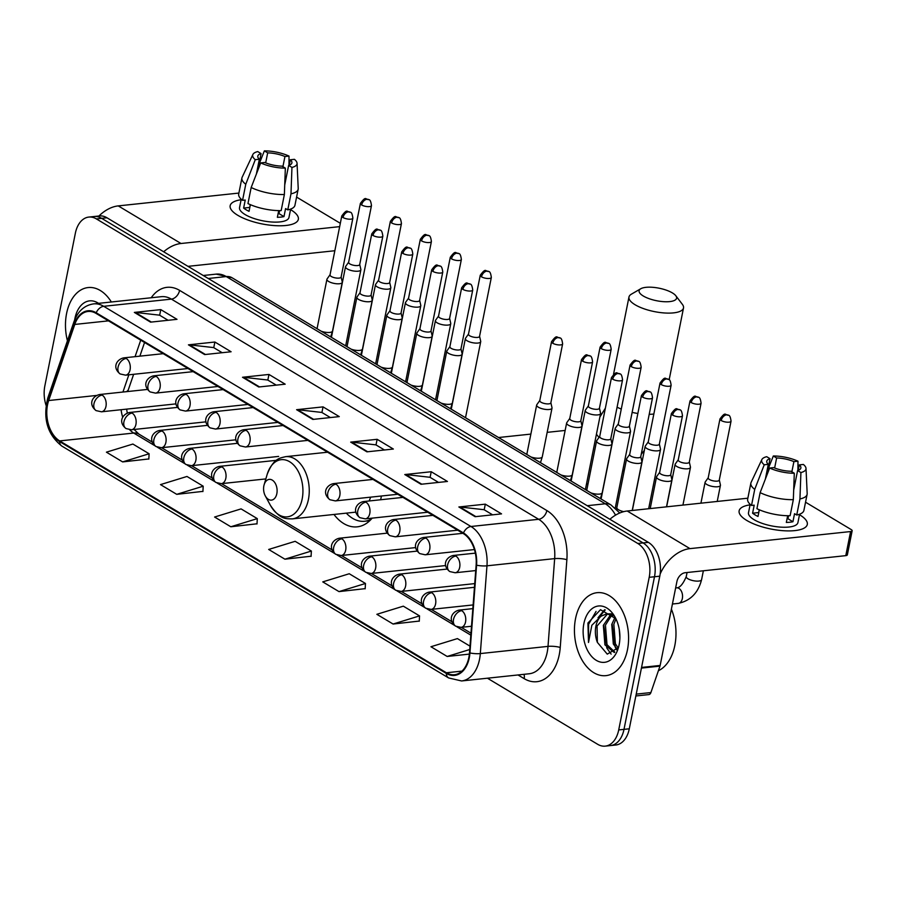 <?xml version="1.0" encoding="UTF-8"?>
<svg xmlns="http://www.w3.org/2000/svg" width="897" height="897" viewBox="0 0 897 897"><rect width="100%" height="100%" fill="white"/><g stroke="black" fill="none" stroke-linecap="round" stroke-linejoin="round"><path stroke-width="1.35" d="M380.653 499.752A46.061 29.668 -96.1 0 0 380.978 498.227A46.061 29.668 -96.1 0 0 381.382 496.007M333.976 514.452A46.061 29.668 -96.1 0 0 357.185 526.842A46.061 29.668 -96.1 0 0 372.154 518.141M487.43 678.21L597.671 744.297A26.069 16.796 -96.1 0 0 605.24 746.125L615.813 745.003A26.069 16.796 -96.1 0 0 629.29 728.801L659.788 576.188A26.069 16.796 -96.1 0 0 648.374 542.36L106.967 217.78A26.069 16.796 -96.1 0 0 99.388 215.953L94.107 216.513A26.069 16.796 -96.1 0 1 101.675 218.341A26.069 16.796 -96.1 0 0 94.107 216.513L88.814 217.074A26.069 16.796 -96.1 0 0 75.348 233.276L44.85 385.889A26.069 16.796 -96.1 0 0 46.05 405.332M605.24 746.125A26.069 16.796 -96.1 0 0 618.717 729.923L649.204 577.309L654.496 576.749A26.069 16.796 -96.1 0 0 643.082 542.92L101.675 218.341L643.082 542.92A26.069 16.796 -96.1 0 1 654.496 576.749L623.998 729.362L654.496 576.749L659.788 576.188M610.532 745.564A26.069 16.796 -96.1 0 0 623.998 729.362A26.069 16.796 -96.1 0 1 610.532 745.564M627.474 649.731A41.711 26.865 -96.1 0 0 597.099 592.682A41.711 26.865 -96.1 0 0 575.549 618.594A41.711 26.865 -96.1 0 0 605.912 675.643A41.711 26.865 -96.1 0 0 627.474 649.731A41.711 26.865 -96.1 0 0 597.099 592.682A41.711 26.865 -96.1 0 0 575.549 618.594A41.711 26.865 -96.1 0 0 605.912 675.643A41.711 26.865 -96.1 0 0 627.474 649.731M111.351 301.997A41.711 26.865 -96.1 0 0 88.141 287.556A41.711 26.865 -96.1 0 0 66.591 313.479A41.711 26.865 -96.1 0 0 67.421 340.804A41.711 26.865 -96.1 0 1 66.591 313.479A41.711 26.865 -96.1 0 1 88.141 287.556A41.711 26.865 -96.1 0 1 111.351 301.997M468.862 657.434A27.807 17.918 83.9 0 1 454.499 674.712A27.807 17.918 83.9 0 1 446.414 672.761L59.695 440.92A27.807 17.918 83.9 0 1 48.685 400.533L74.776 324.434A27.807 17.918 83.9 0 1 87.996 311.472A27.807 17.918 83.9 0 1 96.069 313.412L463.334 533.592A27.807 17.918 83.9 0 1 476.139 565.054L469.49 652.814A27.807 17.918 83.9 0 1 468.862 657.434M469.299 657.692A28.502 18.366 -96.1 0 0 469.938 652.96L476.587 565.2A28.502 18.366 -96.1 0 0 463.469 532.953L96.203 312.773A28.502 18.366 -96.1 0 0 74.373 324.075L48.281 400.174A28.502 18.366 -96.1 0 0 59.572 441.571L446.291 673.412A28.502 18.366 -96.1 0 0 469.299 657.692M122.642 461.91L149.115 453.77L132.891 444.049L106.418 452.178L122.642 461.91L148.835 458.95M176.731 494.337L203.204 486.196L186.98 476.464L160.507 484.604L176.731 494.337L202.924 491.377M230.821 526.763L257.293 518.623L241.069 508.891L214.596 517.031L230.821 526.763L257.002 523.792M393.077 624.032L419.549 615.891L403.325 606.17L376.852 614.31L393.077 624.032L419.269 621.072M338.988 591.605L365.471 583.476L349.247 573.744L322.763 581.884L338.988 591.605L365.18 588.645M284.91 559.19L311.382 551.05L295.158 541.317L268.674 549.457L284.91 559.19L311.091 556.218M649.204 577.309A26.069 16.796 -96.1 0 0 637.801 543.481L96.383 218.913A26.069 16.796 -96.1 0 0 88.814 217.074M188.437 344.84L214.876 342.026L231.101 351.759L204.662 354.573L188.437 344.84A6.952 4.788 120.9 0 1 189.334 344.84L205.424 354.494M134.348 312.414L160.787 309.611L177.012 319.332L150.573 322.146L134.348 312.414A6.952 4.788 120.9 0 1 135.245 312.414L151.335 322.068M350.693 442.12L377.132 439.306L393.357 449.038L366.918 451.841L350.693 442.12A6.952 4.788 120.9 0 1 351.59 442.12L367.68 451.763M404.782 474.547L431.222 471.732L447.446 481.465L421.007 484.268L404.782 474.547A6.952 4.788 120.9 0 1 405.679 474.547L421.769 484.189M458.872 506.973L485.311 504.159L501.535 513.88L475.096 516.694L458.872 506.973A6.952 4.788 120.9 0 1 459.769 506.973L475.858 516.616M242.515 377.267L268.965 374.453L285.19 384.185L258.751 386.999L242.515 377.267A6.952 4.788 120.9 0 1 243.423 377.267L259.513 386.91M296.604 409.694L323.043 406.879L339.279 416.612L312.829 419.426L296.604 409.694A6.952 4.788 120.9 0 1 297.501 409.694L313.591 419.336M469.994 646.143L457.414 638.597L430.941 646.737L447.166 656.458L469.378 654.104M323.043 406.879L321.922 412.508M330.354 417.553L321.81 412.429L297.501 409.694M268.965 374.453L267.833 380.081M276.265 385.138L267.721 380.014L243.423 377.267M485.311 504.159L484.189 509.776M492.61 514.833L484.066 509.709L459.769 506.973M431.222 471.732L430.1 477.35M438.532 482.407L429.977 477.282L405.679 474.547M377.132 439.306L376.011 444.934M384.443 449.98L375.899 444.856L351.59 442.12M160.787 309.611L159.666 315.228M168.098 320.285L159.543 315.161L135.245 312.414M214.876 342.026L213.755 347.655M222.176 352.712L213.632 347.588L189.334 344.84M311.382 551.05L311.08 556.398M365.471 583.476L365.169 588.824M419.549 615.891L419.258 621.251M447.166 656.458L469.748 649.518M257.293 518.623L257.002 523.983M203.204 486.196L202.913 491.556M149.115 453.77L148.824 459.129M658.376 670.743A43.448 27.986 -96.1 0 0 674.824 645.459A43.448 27.986 -96.1 0 0 671.404 609.119M617.181 649.316L613.313 643.979L611.743 624.447L615.017 617.383M618.033 647.813L615.409 643.754L613.84 624.222L615.981 618.919M614.31 652.523L604.914 644.876L603.345 625.344L610.891 614.333M614.804 652.119L607.022 644.651L605.441 625.119L612.001 614.748M615.88 618.717L600.497 609.691L587.927 623.045L588.499 642.476L591.841 625.276L601.08 616.183A19.644 12.648 -96.1 0 0 595.9 626.128A19.644 12.648 -96.1 0 0 597.368 642.375L597.054 626.005L607.639 613.817M601.08 616.183L606.585 613.873L613.671 615.622M606.585 613.873L612.012 613.851M619.894 637.812L619.233 629.212M619.143 644.73A28.334 18.254 -96.1 0 0 615.174 617.338A28.334 18.254 -96.1 0 0 597.447 606.148A28.334 18.254 -96.1 0 0 583.88 623.594A28.334 18.254 -96.1 0 0 595.249 659.676A28.334 18.254 -96.1 0 0 618.403 647.735A28.334 18.254 -96.1 0 0 619.143 644.73M597.368 642.375L607.258 654.137L617.977 647.914M588.499 642.476L588.611 624.278L596.057 611.418M599.431 616.923L605.24 609.904M597.996 617.798L604.567 609.758M611.126 654.126L606.832 648.038L603.793 625.287M616.8 649.877L615.219 647.141L612.18 624.402M799.653 514.822A34.759 11.616 -168.7 0 1 798.722 530.004A34.759 11.616 -168.7 0 1 746.775 520.451A34.759 11.616 -168.7 0 1 744.914 519.251A34.759 11.616 -168.7 0 1 750.071 504.854A34.759 11.616 -168.7 0 0 739.128 510.819A34.759 11.616 -168.7 0 0 746.775 520.451A34.759 11.616 -168.7 0 0 783.619 530.732A34.759 11.616 -168.7 0 0 807.3 524.442A34.759 11.616 -168.7 0 0 799.653 514.822A34.759 11.616 -168.7 0 0 799.496 514.732A34.759 11.616 -168.7 0 1 799.653 514.822M660.147 574.013A34.759 23.916 -59.1 0 1 689.961 548.628L850.591 531.551A4.35 1.446 11.3 0 0 852.15 530.777A4.35 1.446 11.3 0 0 851.197 529.578L805.54 502.208M609.882 519.285A34.759 23.916 -59.1 0 1 627.216 511.01L747.851 498.194M852.15 530.777L847.34 554.884A4.35 1.446 -168.7 0 1 845.781 555.647L685.14 572.723A8.69 5.976 120.9 0 0 676.932 581.458L660.147 665.451A4.35 2.803 83.9 0 1 659.968 666.123L650.897 692.562A4.35 2.803 83.9 0 1 648.834 694.592L635.85 695.971M798.218 470.342L799.317 464.881A17.379 5.808 -168.7 0 1 800.853 468.032A17.379 5.808 -168.7 0 1 797.59 470.555L793.688 490.076M788.553 515.73L787.958 518.746A17.379 5.808 11.3 0 1 787.005 518.982M793.329 499.651L794.305 473.246L790.975 471.25A17.379 5.808 -168.7 0 1 773.707 467.606L769.648 468.032L760.129 492.632L756.922 508.7A28.682 9.587 -168.7 0 0 790.122 515.708L793.329 499.651A28.682 9.587 -168.7 0 1 760.129 492.632M799.597 514.205L797.926 522.57A25.206 8.421 -168.7 0 1 780.76 527.133A25.206 8.421 -168.7 0 1 754.041 519.677A25.206 8.421 -168.7 0 1 748.502 512.703L750.172 504.327M759.333 509.788L757.999 516.448A25.206 8.421 -168.7 0 1 755.005 514.856A25.206 8.421 -168.7 0 1 752.594 513.207L754.198 505.168L751.518 505.46A28.682 9.587 -168.7 0 1 747.661 499.169L750.867 483.102A28.682 9.587 -168.7 0 1 751.125 482.339L761.845 459.6A22.593 7.546 -168.7 0 1 766.7 456.696L770.03 458.692L766.576 475.959M765.354 479.133L768.303 464.366L764.233 464.792L754.725 489.392L751.518 505.46M754.725 489.392A28.682 9.587 -168.7 0 1 750.867 483.102M794.305 473.246A22.593 7.546 -168.7 0 1 769.648 468.032M764.233 464.792A22.593 7.546 -168.7 0 1 761.845 459.6M774.638 467.987L776.634 457.986L773.315 456.001L767.787 469.882M773.315 456.001A22.593 7.546 -168.7 0 1 797.971 461.204L793.901 461.641L791.872 471.788M797.926 470.443L797.971 461.204M768.303 464.366A17.379 5.808 -168.7 0 1 766.767 461.215A17.379 5.808 -168.7 0 1 770.03 458.692M776.634 457.986A17.379 5.808 -168.7 0 1 793.901 461.641M787.667 515.73L786.321 522.435A25.206 8.421 -168.7 0 0 792.937 521.729L794.54 513.701L796.727 515.013L799.945 498.945L800.909 472.54L797.59 470.555M799.317 464.881L803.376 464.455A22.593 7.546 -168.7 0 1 806.011 468.425L807.177 493.541A28.682 9.587 -168.7 0 1 807.121 494.337L803.903 510.404A28.682 9.587 -168.7 0 1 796.727 515.013M807.121 494.337A28.682 9.587 -168.7 0 1 799.945 498.945M806.011 468.425A22.593 7.546 -168.7 0 1 800.909 472.54M759.232 509.754L758.671 512.557A17.379 5.808 11.3 0 0 758.761 512.635M792.937 521.729L787.958 518.746M758.671 512.557L752.594 513.207M672.391 292.927A19.117 6.391 11.3 0 0 640.761 288.744A19.117 6.391 11.3 0 0 643.306 296.01A19.117 6.391 11.3 0 0 666.695 301.762A19.117 6.391 11.3 0 0 675.822 295.752A19.117 6.391 11.3 0 0 672.391 292.927M675.822 295.752L682.382 304.363A27.807 9.295 -168.7 0 1 683.514 307.951A27.807 9.295 -168.7 0 1 664.565 312.975A27.807 9.295 -168.7 0 1 635.087 304.745A27.807 9.295 -168.7 0 1 628.965 297.053A27.807 9.295 -168.7 0 1 631.387 294.171L640.761 288.744M263.853 485.86A10.428 6.716 -96.1 0 0 265.321 495.94A10.428 6.716 -96.1 0 0 271.836 500.066A10.428 6.716 -96.1 0 0 276.837 493.642A10.428 6.716 -96.1 0 0 272.654 480.355A10.428 6.716 -96.1 0 0 264.133 484.761A10.428 6.716 -96.1 0 0 263.853 485.86M327.573 452.211L285.638 456.663A31.283 20.149 -96.1 0 1 308.422 499.45A31.283 20.149 -96.1 0 1 292.254 518.892L355.627 512.153A31.283 20.149 -96.1 0 0 355.896 512.12M369.093 500.986A31.283 20.149 -96.1 0 0 370.629 497.151M346.309 513.14A41.284 26.585 -96.1 0 0 364.608 521.247A41.284 26.585 -96.1 0 0 371.291 519.128M364.608 521.247L367.254 520.966A41.284 26.585 -96.1 0 0 370.046 520.428M708.215 477.776L705.244 481.947A7.826 2.613 11.3 0 0 705.087 482.306A7.826 2.613 11.3 0 0 706.814 484.481A7.826 2.613 11.3 0 0 717.622 486.757A7.826 2.613 11.3 0 0 720.426 485.378A7.826 2.613 11.3 0 0 720.426 484.985L719.293 479.996M708.294 477.653A5.651 1.884 11.3 0 0 708.182 477.922A5.651 1.884 11.3 0 0 709.426 479.48A5.651 1.884 11.3 0 0 717.241 481.128A5.651 1.884 11.3 0 0 719.259 480.13L731.044 421.175C730.528 417.161 729.653 415.176 728.409 415.221A5.651 3.891 -59.1 0 0 726.548 414.84A5.651 3.891 120.9 0 0 721.21 420.525A5.651 1.884 11.3 0 0 727.198 422.195A5.651 1.884 11.3 0 0 731.044 421.175M678.244 459.813L675.284 463.984A7.826 2.613 11.3 0 0 675.127 464.343A7.826 2.613 11.3 0 0 676.843 466.507A7.826 2.613 11.3 0 0 687.663 468.795A7.826 2.613 11.3 0 0 690.466 467.415A7.826 2.613 11.3 0 0 690.455 467.012L689.322 462.033M678.334 459.69A5.651 1.884 11.3 0 0 678.222 459.948A5.651 1.884 11.3 0 0 679.466 461.518A5.651 1.884 11.3 0 0 687.27 463.166A5.651 1.884 11.3 0 0 689.3 462.168L701.073 403.213C700.568 399.187 699.694 397.214 698.438 397.259A5.651 3.891 -59.1 0 0 696.577 396.878A5.651 3.891 120.9 0 0 691.239 402.562A5.651 1.884 11.3 0 0 697.227 404.233A5.651 1.884 11.3 0 0 701.073 403.213M648.284 441.851L645.324 446.022A7.826 2.613 11.3 0 0 645.156 446.381A7.826 2.613 11.3 0 0 646.883 448.545A7.826 2.613 11.3 0 0 657.703 450.832A7.826 2.613 11.3 0 0 660.506 449.453A7.826 2.613 11.3 0 0 660.495 449.049L659.362 444.071M648.374 441.728A5.651 1.884 11.3 0 0 648.251 441.986A5.651 1.884 11.3 0 0 649.495 443.555A5.651 1.884 11.3 0 0 657.31 445.204A5.651 1.884 11.3 0 0 659.329 444.206L671.113 385.25C670.608 381.225 669.723 379.24 668.478 379.296A5.651 3.891 -59.1 0 0 666.617 378.915A5.651 3.891 120.9 0 0 661.28 384.6A5.651 1.884 11.3 0 0 667.267 386.271A5.651 1.884 11.3 0 0 671.113 385.25M618.313 423.889L615.353 428.06A7.826 2.613 11.3 0 0 615.196 428.418A7.826 2.613 11.3 0 0 616.912 430.582A7.826 2.613 11.3 0 0 627.732 432.87A7.826 2.613 11.3 0 0 630.535 431.491A7.826 2.613 11.3 0 0 630.524 431.087L629.391 426.097M618.403 423.765A5.651 1.884 11.3 0 0 618.291 424.023A5.651 1.884 11.3 0 0 619.535 425.593A5.651 1.884 11.3 0 0 627.339 427.241A5.651 1.884 11.3 0 0 629.369 426.243L641.153 367.277C640.637 363.263 639.763 361.278 638.518 361.334A5.651 3.891 -59.1 0 0 636.657 360.953A5.651 3.891 120.9 0 0 631.309 366.626A5.651 1.884 11.3 0 0 637.296 368.308A5.651 1.884 11.3 0 0 641.153 367.277M588.354 405.926L585.393 410.097A7.826 2.613 11.3 0 0 585.236 410.456A7.826 2.613 11.3 0 0 586.952 412.62A7.826 2.613 11.3 0 0 597.772 414.907A7.826 2.613 11.3 0 0 600.575 413.517A7.826 2.613 11.3 0 0 600.564 413.125L599.431 408.135M588.443 405.803A5.651 1.884 11.3 0 0 588.331 406.061A5.651 1.884 11.3 0 0 589.564 407.63A5.651 1.884 11.3 0 0 597.38 409.279A5.651 1.884 11.3 0 0 599.409 408.281L611.182 349.314C610.678 345.3 609.803 343.316 608.547 343.372A5.651 3.891 -59.1 0 0 606.686 342.99A5.651 3.891 120.9 0 0 601.349 348.664A5.651 1.884 11.3 0 0 607.336 350.335A5.651 1.884 11.3 0 0 611.182 349.314M468.492 334.076L465.532 338.236A7.826 2.613 11.3 0 0 465.375 338.606A7.826 2.613 11.3 0 0 467.102 340.77A7.826 2.613 11.3 0 0 477.91 343.058A7.826 2.613 11.3 0 0 480.714 341.667A7.826 2.613 11.3 0 0 480.702 341.275L479.581 336.285M468.582 333.942A5.651 1.884 11.3 0 0 468.469 334.211A5.651 1.884 11.3 0 0 469.714 335.77A5.651 1.884 11.3 0 0 477.529 337.418A5.651 1.884 11.3 0 0 479.547 336.42L491.332 277.465C490.816 273.45 489.941 271.466 488.697 271.511A5.651 3.891 -59.1 0 0 486.836 271.141A5.651 3.891 120.9 0 0 481.498 276.814A5.651 1.884 11.3 0 0 487.486 278.485A5.651 1.884 11.3 0 0 491.332 277.465M438.532 316.103L435.572 320.274A7.826 2.613 11.3 0 0 435.415 320.644A7.826 2.613 11.3 0 0 437.131 322.808A7.826 2.613 11.3 0 0 447.951 325.084A7.826 2.613 11.3 0 0 450.754 323.705A7.826 2.613 11.3 0 0 450.743 323.312L449.61 318.323M438.622 315.979A5.651 1.884 11.3 0 0 438.51 316.249A5.651 1.884 11.3 0 0 439.743 317.807A5.651 1.884 11.3 0 0 447.558 319.455A5.651 1.884 11.3 0 0 449.588 318.457L461.361 259.502C460.856 255.488 459.982 253.503 458.726 253.548A5.651 3.891 -59.1 0 0 456.865 253.167A5.651 3.891 120.9 0 0 451.527 258.852A5.651 1.884 11.3 0 0 457.515 260.522A5.651 1.884 11.3 0 0 461.361 259.502M408.572 298.14L405.612 302.311A7.826 2.613 11.3 0 0 405.444 302.67A7.826 2.613 11.3 0 0 407.171 304.845A7.826 2.613 11.3 0 0 417.991 307.122A7.826 2.613 11.3 0 0 420.783 305.742A7.826 2.613 11.3 0 0 420.783 305.35L419.65 300.36M408.662 298.017A5.651 1.884 11.3 0 0 408.539 298.286A5.651 1.884 11.3 0 0 409.783 299.845A5.651 1.884 11.3 0 0 417.598 301.493A5.651 1.884 11.3 0 0 419.617 300.495L431.401 241.54C430.896 237.526 430.011 235.541 428.766 235.586A5.651 3.891 -59.1 0 0 426.905 235.205A5.651 3.891 120.9 0 0 421.568 240.889A5.651 1.884 11.3 0 0 427.555 242.56A5.651 1.884 11.3 0 0 431.401 241.54M378.601 280.178L375.641 284.349A7.826 2.613 11.3 0 0 375.484 284.708A7.826 2.613 11.3 0 0 377.2 286.872A7.826 2.613 11.3 0 0 388.02 289.159A7.826 2.613 11.3 0 0 390.823 287.78A7.826 2.613 11.3 0 0 390.812 287.376L389.679 282.398M378.691 280.055A5.651 1.884 11.3 0 0 378.579 280.312A5.651 1.884 11.3 0 0 379.823 281.882A5.651 1.884 11.3 0 0 387.627 283.53A5.651 1.884 11.3 0 0 389.657 282.533L401.441 223.577C400.925 219.552 400.051 217.579 398.806 217.623A5.651 3.891 -59.1 0 0 396.945 217.242A5.651 3.891 120.9 0 0 391.597 222.927A5.651 1.884 11.3 0 0 397.584 224.598A5.651 1.884 11.3 0 0 401.441 223.577M348.641 262.216L345.681 266.387A7.826 2.613 11.3 0 0 345.524 266.745A7.826 2.613 11.3 0 0 347.24 268.909A7.826 2.613 11.3 0 0 358.06 271.197A7.826 2.613 11.3 0 0 360.863 269.818A7.826 2.613 11.3 0 0 360.852 269.414L359.719 264.436M348.731 262.092A5.651 1.884 11.3 0 0 348.608 262.35A5.651 1.884 11.3 0 0 349.852 263.92A5.651 1.884 11.3 0 0 357.668 265.568A5.651 1.884 11.3 0 0 359.697 264.57L371.47 205.615C370.966 201.59 370.08 199.605 368.835 199.661A5.651 3.891 -59.1 0 0 366.974 199.28A5.651 3.891 120.9 0 0 361.637 204.965A5.651 1.884 11.3 0 0 367.624 206.635A5.651 1.884 11.3 0 0 371.47 205.615M659.643 472.371L656.682 476.542A7.826 2.613 11.3 0 0 656.526 476.901A7.826 2.613 11.3 0 0 660.674 480.175A7.826 2.613 11.3 0 0 669.061 481.353A7.826 2.613 11.3 0 0 671.864 479.962A7.826 2.613 11.3 0 0 671.853 479.57L670.721 474.58M659.732 472.248A5.651 1.884 11.3 0 0 659.62 472.506A5.651 1.884 11.3 0 0 660.865 474.065A5.651 1.884 11.3 0 0 668.669 475.724A5.651 1.884 11.3 0 0 670.698 474.715L682.482 415.76C681.967 411.745 681.092 409.761 679.848 409.806A5.651 3.891 -59.1 0 0 677.986 409.436A5.651 3.891 120.9 0 0 672.638 415.109A5.651 1.884 11.3 0 0 678.625 416.78A5.651 1.884 11.3 0 0 682.482 415.76M629.683 454.409L626.723 458.569A7.826 2.613 11.3 0 0 626.566 458.939A7.826 2.613 11.3 0 0 630.714 462.213A7.826 2.613 11.3 0 0 639.101 463.39A7.826 2.613 11.3 0 0 641.904 462A7.826 2.613 11.3 0 0 641.893 461.607L640.761 456.618M629.772 454.286A5.651 1.884 11.3 0 0 629.66 454.544A5.651 1.884 11.3 0 0 630.894 456.102A5.651 1.884 11.3 0 0 638.709 457.762A5.651 1.884 11.3 0 0 640.738 456.752L652.511 397.797C652.007 393.783 651.132 391.798 649.877 391.843A5.651 3.891 -59.1 0 0 648.015 391.473A5.651 3.891 120.9 0 0 642.678 397.147A5.651 1.884 11.3 0 0 648.666 398.817A5.651 1.884 11.3 0 0 652.511 397.797M599.723 436.435L596.752 440.606A7.826 2.613 11.3 0 0 596.595 440.976A7.826 2.613 11.3 0 0 600.743 444.25A7.826 2.613 11.3 0 0 609.13 445.428A7.826 2.613 11.3 0 0 611.933 444.037A7.826 2.613 11.3 0 0 611.933 443.645L610.801 438.655M599.801 436.312A5.651 1.884 11.3 0 0 599.689 436.581A5.651 1.884 11.3 0 0 600.934 438.14A5.651 1.884 11.3 0 0 608.749 439.788A5.651 1.884 11.3 0 0 610.767 438.79L622.552 379.835C622.036 375.821 621.161 373.836 619.917 373.881A5.651 3.891 -59.1 0 0 618.055 373.511A5.651 3.891 120.9 0 0 612.718 379.184A5.651 1.884 11.3 0 0 618.706 380.855A5.651 1.884 11.3 0 0 622.552 379.835M569.752 418.473L566.792 422.644A7.826 2.613 11.3 0 0 566.635 423.003A7.826 2.613 11.3 0 0 570.784 426.277A7.826 2.613 11.3 0 0 579.17 427.454A7.826 2.613 11.3 0 0 581.974 426.075A7.826 2.613 11.3 0 0 581.962 425.683L580.83 420.693M569.842 418.35A5.651 1.884 11.3 0 0 569.73 418.619A5.651 1.884 11.3 0 0 570.974 420.177A5.651 1.884 11.3 0 0 578.778 421.825A5.651 1.884 11.3 0 0 580.808 420.828L592.592 361.872C592.076 357.858 591.201 355.874 589.957 355.918A5.651 3.891 -59.1 0 0 588.096 355.537A5.651 3.891 120.9 0 0 582.747 361.222A5.651 1.884 11.3 0 0 588.735 362.893A5.651 1.884 11.3 0 0 592.592 361.872M539.792 400.511L536.832 404.682A7.826 2.613 11.3 0 0 536.664 405.04A7.826 2.613 11.3 0 0 540.813 408.314A7.826 2.613 11.3 0 0 549.211 409.492A7.826 2.613 11.3 0 0 552.014 408.113A7.826 2.613 11.3 0 0 552.003 407.709L550.87 402.731M539.882 400.387A5.651 1.884 11.3 0 0 539.759 400.656A5.651 1.884 11.3 0 0 541.003 402.215A5.651 1.884 11.3 0 0 548.818 403.863A5.651 1.884 11.3 0 0 550.836 402.865L562.621 343.91C562.116 339.885 561.23 337.911 559.986 337.956A5.651 3.891 -59.1 0 0 558.125 337.575A5.651 3.891 120.9 0 0 552.787 343.259A5.651 1.884 11.3 0 0 558.775 344.93A5.651 1.884 11.3 0 0 562.621 343.91M449.902 346.623L446.941 350.794A7.826 2.613 11.3 0 0 446.773 351.153A7.826 2.613 11.3 0 0 450.922 354.427A7.826 2.613 11.3 0 0 459.32 355.604A7.826 2.613 11.3 0 0 462.112 354.214A7.826 2.613 11.3 0 0 462.112 353.822L460.98 348.832M449.98 346.5A5.651 1.884 11.3 0 0 449.868 346.758A5.651 1.884 11.3 0 0 451.113 348.328A5.651 1.884 11.3 0 0 458.928 349.976A5.651 1.884 11.3 0 0 460.946 348.978L472.73 290.011C472.226 285.997 471.34 284.013 470.095 284.069A5.651 3.891 -59.1 0 0 468.234 283.687A5.651 3.891 120.9 0 0 462.897 289.361A5.651 1.884 11.3 0 0 468.884 291.032A5.651 1.884 11.3 0 0 472.73 290.011M419.931 328.661L416.97 332.832A7.826 2.613 11.3 0 0 416.813 333.191A7.826 2.613 11.3 0 0 420.962 336.465A7.826 2.613 11.3 0 0 429.349 337.642A7.826 2.613 11.3 0 0 432.152 336.252A7.826 2.613 11.3 0 0 432.141 335.859L431.009 330.87M420.02 328.537A5.651 1.884 11.3 0 0 419.908 328.795A5.651 1.884 11.3 0 0 421.153 330.365A5.651 1.884 11.3 0 0 428.957 332.013A5.651 1.884 11.3 0 0 430.986 331.015L442.77 272.049C442.255 268.035 441.38 266.05 440.135 266.095A5.651 3.891 -59.1 0 0 438.274 265.725A5.651 3.891 120.9 0 0 432.926 271.399A5.651 1.884 11.3 0 0 438.913 273.069A5.651 1.884 11.3 0 0 442.77 272.049M389.971 310.698L387.011 314.869A7.826 2.613 11.3 0 0 386.854 315.228A7.826 2.613 11.3 0 0 391.002 318.502A7.826 2.613 11.3 0 0 399.389 319.68A7.826 2.613 11.3 0 0 402.192 318.289A7.826 2.613 11.3 0 0 402.181 317.897L401.049 312.907M390.06 310.575A5.651 1.884 11.3 0 0 389.937 310.833A5.651 1.884 11.3 0 0 391.182 312.391A5.651 1.884 11.3 0 0 398.997 314.051A5.651 1.884 11.3 0 0 401.026 313.042L412.799 254.086C412.295 250.072 411.409 248.088 410.164 248.133A5.651 3.891 -59.1 0 0 408.303 247.763A5.651 3.891 120.9 0 0 402.966 253.436A5.651 1.884 11.3 0 0 408.954 255.107A5.651 1.884 11.3 0 0 412.799 254.086M360 292.736L357.04 296.907A7.826 2.613 11.3 0 0 356.883 297.266A7.826 2.613 11.3 0 0 361.031 300.54A7.826 2.613 11.3 0 0 369.418 301.717A7.826 2.613 11.3 0 0 372.221 300.327A7.826 2.613 11.3 0 0 372.221 299.934L371.089 294.945M360.089 292.613A5.651 1.884 11.3 0 0 359.977 292.87A5.651 1.884 11.3 0 0 361.222 294.429A5.651 1.884 11.3 0 0 369.037 296.088A5.651 1.884 11.3 0 0 371.055 295.079L382.84 236.124C382.324 232.11 381.449 230.125 380.205 230.17A5.651 3.891 -59.1 0 0 378.343 229.8A5.651 3.891 120.9 0 0 373.006 235.474A5.651 1.884 11.3 0 0 378.994 237.144A5.651 1.884 11.3 0 0 382.84 236.124M330.04 274.774L327.08 278.933A7.826 2.613 11.3 0 0 326.923 279.303A7.826 2.613 11.3 0 0 331.071 282.577A7.826 2.613 11.3 0 0 339.458 283.755A7.826 2.613 11.3 0 0 342.262 282.364A7.826 2.613 11.3 0 0 342.25 281.972L341.118 276.982M330.13 274.65A5.651 1.884 11.3 0 0 330.018 274.908A5.651 1.884 11.3 0 0 331.251 276.467A5.651 1.884 11.3 0 0 339.066 278.115A5.651 1.884 11.3 0 0 341.095 277.117L352.869 218.162C352.364 214.148 351.489 212.163 350.234 212.208A5.651 3.891 -59.1 0 0 348.372 211.838A5.651 3.891 120.9 0 0 343.035 217.511A5.651 1.884 11.3 0 0 349.023 219.182A5.651 1.884 11.3 0 0 352.869 218.162M290.695 209.707A34.759 11.616 -168.7 0 1 289.765 224.889A34.759 11.616 -168.7 0 1 237.817 215.325A34.759 11.616 -168.7 0 1 235.956 214.136A34.759 11.616 -168.7 0 1 241.114 199.728A34.759 11.616 -168.7 0 0 230.17 205.705A34.759 11.616 -168.7 0 0 237.817 215.325A34.759 11.616 -168.7 0 0 274.661 225.607A34.759 11.616 -168.7 0 0 298.342 219.328A34.759 11.616 -168.7 0 0 290.695 209.707A34.759 11.616 -168.7 0 0 290.538 209.606A34.759 11.616 -168.7 0 1 290.695 209.707M163.669 251.777A34.759 23.916 -59.1 0 1 181.003 243.502L339.66 226.638M98.939 215.998A34.759 23.916 -59.1 0 1 118.258 205.895L238.894 193.068M296.582 197.093L340.322 223.308M334.839 250.734L187.978 266.353M289.26 165.216L290.359 159.756A17.379 5.808 -168.7 0 1 291.895 162.906A17.379 5.808 -168.7 0 1 288.632 165.429L284.73 184.95M279.606 210.616L279.001 213.621A17.379 5.808 11.3 0 1 278.059 213.867M284.371 194.526L285.347 168.12L282.017 166.136A17.379 5.808 -168.7 0 1 264.75 162.48L260.691 162.918L251.171 187.507L247.964 203.574A28.682 9.587 -168.7 0 0 281.165 210.593L284.371 194.526A28.682 9.587 -168.7 0 1 251.171 187.507M290.639 209.091L288.969 217.455A25.206 8.421 -168.7 0 1 271.802 222.008A25.206 8.421 -168.7 0 1 245.083 214.551A25.206 8.421 -168.7 0 1 239.544 207.577L241.215 199.212M250.375 204.673L249.041 211.322A25.206 8.421 -168.7 0 1 246.047 209.73A25.206 8.421 -168.7 0 1 243.636 208.082L245.24 200.053L242.56 200.334A28.682 9.587 -168.7 0 1 238.703 194.044L241.91 177.976A28.682 9.587 -168.7 0 1 242.168 177.225L252.887 154.475A22.593 7.546 -168.7 0 1 257.742 151.582L261.072 153.578L257.618 170.834M256.396 174.007L259.345 159.24L255.275 159.677L245.767 184.266L242.56 200.334M245.767 184.266A28.682 9.587 -168.7 0 1 241.91 177.976M285.347 168.12A22.593 7.546 -168.7 0 1 260.691 162.918M255.275 159.677A22.593 7.546 -168.7 0 1 252.887 154.475M265.68 162.862L267.676 152.871L264.357 150.875L258.841 164.756M264.357 150.875A22.593 7.546 -168.7 0 1 289.013 156.089L284.943 156.515L282.914 166.674M288.969 165.317L289.013 156.089M259.345 159.24A17.379 5.808 -168.7 0 1 257.809 156.089A17.379 5.808 -168.7 0 1 261.072 153.578M267.676 152.871A17.379 5.808 -168.7 0 1 284.943 156.515M278.709 210.604L277.364 217.309A25.206 8.421 -168.7 0 0 283.979 216.603L285.582 208.575L287.769 209.887L290.987 193.819L291.951 167.425L288.632 165.429M290.359 159.756L294.418 159.33A22.593 7.546 -168.7 0 1 297.053 163.299L298.219 188.426A28.682 9.587 -168.7 0 1 298.163 189.222L294.945 205.278A28.682 9.587 -168.7 0 1 287.769 209.887M298.163 189.222A28.682 9.587 -168.7 0 1 290.987 193.819M297.053 163.299A22.593 7.546 -168.7 0 1 291.951 167.425M250.274 204.628L249.714 207.431A17.379 5.808 11.3 0 0 249.803 207.51M283.979 216.603L279.001 213.621M249.714 207.431L243.636 208.082M98.558 303.354A28.334 18.254 -96.1 0 0 74.922 318.469A28.334 18.254 -96.1 0 0 74.664 319.87M648.374 542.36L637.801 543.481M629.29 728.801L618.717 729.923M106.967 217.78L96.383 218.913M615.544 515.147A34.759 22.391 -96.1 0 0 605.273 503.778L587.221 505.695M231.987 277.722A17.379 11.964 120.9 0 0 226.257 276.568A34.759 22.391 -96.1 0 0 216.166 274.123L231.987 277.722L610.992 504.944A17.379 11.964 120.9 0 0 605.273 503.778L226.257 276.568L208.216 278.485M126.365 391.675A15.641 7.019 18.9 0 0 128.428 389.489L127.8 391.518M446.414 672.761L461.977 671.113M151.212 297.759A43.448 27.986 83.9 0 1 179.602 290.381L546.867 510.561A8.69 5.976 120.9 0 1 538.66 519.296L470.97 526.494A34.759 22.391 83.9 0 1 486.97 565.816L480.321 653.577A34.759 22.391 83.9 0 1 479.536 659.351A34.759 22.391 83.9 0 1 461.574 680.958L529.264 673.759A34.759 22.391 -96.1 0 0 547.226 652.164A34.759 22.391 -96.1 0 0 548.011 646.378L554.66 558.618A34.759 22.391 -96.1 0 0 538.66 519.296L171.394 299.116A34.759 22.391 -96.1 0 0 161.292 296.683L93.602 303.881A34.759 22.391 83.9 0 1 103.704 306.314L470.97 526.494A8.69 5.976 120.9 0 0 463.469 532.953M469.938 652.96A8.69 1.816 -175.7 0 0 480.321 653.577L548.011 646.378A8.69 1.816 4.3 0 1 560.233 647.477A43.448 27.986 83.9 0 1 524.173 678.648L518.018 674.959M96.203 312.773A8.69 5.976 -59.1 0 1 103.704 306.314L171.394 299.116A8.69 5.976 120.9 0 0 179.602 290.381M74.373 324.075A8.69 3.902 -161.1 0 1 73.913 321.866L47.821 397.965C42.675 418.54 47.373 434.585 61.893 446.101L448.623 677.941A8.69 5.976 -59.1 0 1 446.291 673.412M546.867 510.561A43.448 27.986 83.9 0 1 566.87 559.717A8.69 1.816 4.3 0 0 554.66 558.618L486.97 565.816A8.69 1.816 -175.7 0 1 476.587 565.2M48.281 400.174A8.69 3.902 -161.1 0 1 47.821 397.965M59.572 441.571A8.69 5.976 120.9 0 0 61.893 446.101M566.87 559.717L560.233 647.477M524.173 678.648A8.69 5.976 120.9 0 0 523.96 674.32M74.776 324.434L108.481 320.857M48.685 400.533L96.551 395.454M140.717 340.187L135.066 356.67M128.843 374.811L122.934 392.045M121.106 409.716A27.807 17.918 -96.1 0 0 122.721 417.307M129.695 429.775A27.807 17.918 -96.1 0 0 133.731 433.049L154.912 445.753M59.695 440.92L133.731 433.049A15.641 10.764 120.9 0 1 138.889 434.092L152.367 442.176M157.244 447.143L184.883 463.715M187.204 465.106L214.843 481.678M217.164 483.068L334.704 553.527M337.025 554.929L364.664 571.501M366.985 572.891L394.624 589.464M396.956 590.854L424.595 607.426M426.916 608.816L454.555 625.388M456.876 626.779L470.835 635.143M627.216 511.01L689.961 548.628M641.557 667.424L660.147 665.451M845.781 555.647L850.591 531.551M659.968 666.123L641.422 668.097M636.22 694.121L650.897 692.562M617.091 407.182A27.807 9.295 11.3 0 0 621.273 409.066M632.138 412.385A27.807 9.295 11.3 0 0 637.857 413.472M649.215 414.324A27.807 9.295 11.3 0 0 653.846 414.022M596.427 434.271A27.807 17.918 83.9 0 1 598.927 437.557M265.321 495.94L270.412 505.336A28.738 18.512 -96.1 0 0 288.397 516.683A28.738 18.512 -96.1 0 0 302.166 499.001A28.738 18.512 -96.1 0 0 290.628 462.381A28.738 18.512 -96.1 0 0 267.138 474.502C273.54 458.356 279.326 458.244 285.638 456.663M368.712 520.888A41.666 26.843 -96.1 0 0 369.519 520.933L368.207 520.832M471.508 626.252L461.047 627.362A8.69 5.595 -96.1 0 0 465.543 621.969A8.69 5.595 -96.1 0 0 461.742 610.689A8.69 5.976 120.9 0 0 453.523 619.423A8.69 5.976 -59.1 0 0 455.665 626.173C447.311 619.67 452.256 611.485 459.219 610.083A8.69 5.595 -96.1 0 1 461.742 610.689M682.348 598.534A7.826 5.034 -96.1 0 0 679.231 588.578A7.826 5.034 -96.1 0 0 676.663 587.838C679.87 587.804 683.066 584.059 686.25 576.614A7.826 2.613 11.3 0 0 687.965 578.778A7.826 2.613 11.3 0 0 688.279 578.957A7.826 2.613 11.3 0 0 696.487 581.11A7.826 2.613 11.3 0 0 701.589 579.675C698.191 592.861 690.432 600.766 678.311 603.389A7.826 5.034 -96.1 0 0 682.348 598.534M708.182 477.922L719.966 418.955A5.651 1.884 11.3 0 0 721.21 420.525M473.123 604.926L431.087 609.399A8.69 5.595 -96.1 0 0 435.583 603.995A8.69 5.595 -96.1 0 0 431.771 592.726A8.69 5.976 120.9 0 0 423.563 601.461A8.69 5.976 -59.1 0 0 425.705 608.211C417.352 601.708 422.285 593.522 429.248 592.11A8.69 5.595 -96.1 0 1 431.771 592.726M678.222 459.948L689.995 400.993A5.651 1.884 11.3 0 0 691.239 402.562M474.737 583.611L401.127 591.437A8.69 5.595 -96.1 0 0 405.612 586.033A8.69 5.595 -96.1 0 0 401.811 574.764A8.69 5.976 120.9 0 0 393.592 583.499A8.69 5.976 -59.1 0 0 395.734 590.248C387.381 583.745 392.325 575.56 399.288 574.147A8.69 5.595 -96.1 0 1 401.811 574.764M648.251 441.986L660.035 383.03A5.651 1.884 11.3 0 0 661.28 384.6M445.697 565.547L371.156 573.475A8.69 5.595 -96.1 0 0 375.652 568.07A8.69 5.595 -96.1 0 0 371.84 556.802A8.69 5.976 120.9 0 0 363.633 565.536A8.69 5.976 -59.1 0 0 365.774 572.286C357.421 565.783 362.354 557.598 369.317 556.185A8.69 5.595 -96.1 0 1 371.84 556.802M618.291 424.023L630.075 365.068A5.651 1.884 11.3 0 0 631.309 366.626M415.737 547.585L341.196 555.512A8.69 5.595 -96.1 0 0 345.681 550.108A8.69 5.595 -96.1 0 0 341.88 538.839A8.69 5.976 120.9 0 0 333.662 547.574A8.69 5.976 -59.1 0 0 335.803 554.324C327.461 547.82 332.395 539.635 339.358 538.222A8.69 5.595 -96.1 0 1 341.88 538.839M588.331 406.061L600.104 347.105A5.651 1.884 11.3 0 0 601.349 348.664M265.837 478.92L221.335 483.651A8.69 5.595 -96.1 0 0 225.831 478.258A8.69 5.595 -96.1 0 0 222.03 466.978A8.69 5.976 120.9 0 0 213.811 475.713A8.69 5.976 -59.1 0 0 215.953 482.463C207.599 475.971 212.533 467.774 219.496 466.373A8.69 5.595 -96.1 0 1 222.03 466.978M468.469 334.211L480.254 275.256A5.651 1.884 11.3 0 0 481.498 276.814M278.631 456.416L191.375 465.689A8.69 5.595 -96.1 0 0 195.86 460.296A8.69 5.595 -96.1 0 0 192.059 449.016A8.69 5.976 120.9 0 0 183.84 457.75A8.69 5.976 -59.1 0 0 185.982 464.5C177.64 457.997 182.573 449.812 189.536 448.41A8.69 5.595 -96.1 0 1 192.059 449.016M438.51 316.249L450.283 257.282A5.651 1.884 11.3 0 0 451.527 258.852M235.945 439.799L161.415 447.726A8.69 5.595 -96.1 0 0 165.9 442.322A8.69 5.595 -96.1 0 0 162.099 431.053A8.69 5.976 120.9 0 0 153.88 439.788A8.69 5.976 -59.1 0 0 156.022 446.538C147.669 440.035 152.613 431.849 159.576 430.448A8.69 5.595 -96.1 0 1 162.099 431.053M408.539 298.286L420.323 239.32A5.651 1.884 11.3 0 0 421.568 240.889M205.985 421.837L131.444 429.764A8.69 5.595 -96.1 0 0 135.94 424.359A8.69 5.595 -96.1 0 0 132.128 413.091A8.69 5.976 120.9 0 0 123.921 421.825A8.69 5.976 -59.1 0 0 126.062 428.575C117.709 422.072 122.642 413.887 129.605 412.474A8.69 5.595 -96.1 0 1 132.128 413.091M378.579 280.312L390.363 221.357A5.651 1.884 11.3 0 0 391.597 222.927M176.014 403.874L101.484 411.801A8.69 5.595 -96.1 0 0 105.969 406.397A8.69 5.595 -96.1 0 0 102.168 395.129A8.69 5.976 120.9 0 0 93.95 403.863A8.69 5.976 -59.1 0 0 96.091 410.613C87.749 404.11 92.683 395.925 99.645 394.512A8.69 5.595 -96.1 0 1 102.168 395.129M348.608 262.35L360.392 203.395A5.651 1.884 11.3 0 0 361.637 204.965M475.724 570.57L455.183 572.757A8.69 5.595 -96.1 0 0 459.679 567.353A8.69 5.595 -96.1 0 0 455.878 556.084A8.69 5.976 120.9 0 0 447.659 564.818A8.69 5.976 -59.1 0 0 449.801 571.568C441.447 565.065 446.381 556.88 453.344 555.467A8.69 5.595 -96.1 0 1 455.878 556.084M659.62 472.506L671.404 413.551A5.651 1.884 11.3 0 0 672.638 415.109M474.423 549.558L425.223 554.795A8.69 5.595 -96.1 0 0 429.708 549.39A8.69 5.595 -96.1 0 0 425.907 538.122A8.69 5.976 120.9 0 0 417.688 546.856A8.69 5.976 -59.1 0 0 419.83 553.606C411.488 547.103 416.421 538.918 423.384 537.505A8.69 5.595 -96.1 0 1 425.907 538.122M626.566 458.939L616.833 507.612A7.826 2.613 11.3 0 0 618.874 509.956A7.826 2.613 11.3 0 0 623.729 511.649M629.66 454.544L641.433 395.588A5.651 1.884 11.3 0 0 642.678 397.147M457.672 530.194L395.263 536.832A8.69 5.595 -96.1 0 0 399.748 531.428A8.69 5.595 -96.1 0 0 395.947 520.159A8.69 5.976 120.9 0 0 387.728 528.894A8.69 5.976 -59.1 0 0 389.87 535.644C381.517 529.14 386.461 520.955 393.424 519.542A8.69 5.595 -96.1 0 1 395.947 520.159M590.854 492.857A7.826 2.613 11.3 0 0 599.409 494.101A7.826 2.613 11.3 0 0 602.212 492.711L600.396 498.586M596.595 440.976L586.873 489.65A7.826 2.613 11.3 0 0 587.199 490.67M599.689 436.581L611.474 377.615A5.651 1.884 11.3 0 0 612.718 379.184M427.701 512.232L365.292 518.87A8.69 5.595 -96.1 0 0 369.788 513.465A8.69 5.595 -96.1 0 0 365.976 502.197A8.69 5.976 120.9 0 0 357.768 510.931A8.69 5.976 -59.1 0 0 359.91 517.681C351.557 511.178 356.49 502.993 363.453 501.58A8.69 5.595 -96.1 0 1 365.976 502.197M560.883 474.894A7.826 2.613 11.3 0 0 569.449 476.139A7.826 2.613 11.3 0 0 572.241 474.748L570.436 480.624M566.635 423.003L556.902 471.687A7.826 2.613 11.3 0 0 557.239 472.708M569.73 418.619L581.503 359.652A5.651 1.884 11.3 0 0 582.747 361.222M397.741 494.269L335.332 500.907A8.69 5.595 -96.1 0 0 339.817 495.503A8.69 5.595 -96.1 0 0 336.016 484.223A8.69 5.976 120.9 0 0 327.797 492.958A8.69 5.976 -59.1 0 0 329.939 499.719C321.597 493.215 326.53 485.019 333.493 483.618A8.69 5.595 -96.1 0 1 336.016 484.223M530.923 456.932A7.826 2.613 11.3 0 0 539.478 458.176A7.826 2.613 11.3 0 0 542.281 456.786L540.476 462.661M536.664 405.04L526.943 453.725A7.826 2.613 11.3 0 0 527.268 454.745M539.759 400.656L551.543 341.69A5.651 1.884 11.3 0 0 552.787 343.259M307.85 440.382L245.442 447.009A8.69 5.595 -96.1 0 0 249.927 441.616A8.69 5.595 -96.1 0 0 246.126 430.336A8.69 5.976 120.9 0 0 237.907 439.07A8.69 5.976 -59.1 0 0 240.048 445.82C231.695 439.328 236.64 431.132 243.603 429.73A8.69 5.595 -96.1 0 1 246.126 430.336M441.032 403.045A7.826 2.613 11.3 0 0 449.588 404.278A7.826 2.613 11.3 0 0 452.391 402.899L450.574 408.774M446.773 351.153L437.052 399.827A7.826 2.613 11.3 0 0 437.377 400.858M449.868 346.758L461.652 287.802A5.651 1.884 11.3 0 0 462.897 289.361M277.879 422.409L215.471 429.046A8.69 5.595 -96.1 0 0 219.967 423.653A8.69 5.595 -96.1 0 0 216.155 412.373A8.69 5.976 120.9 0 0 207.947 421.108A8.69 5.976 -59.1 0 0 210.089 427.858C201.735 421.355 206.669 413.169 213.632 411.768A8.69 5.595 -96.1 0 1 216.155 412.373M411.061 385.082A7.826 2.613 11.3 0 0 419.628 386.315A7.826 2.613 11.3 0 0 422.431 384.936L420.615 390.8M416.813 333.191L407.081 381.864A7.826 2.613 11.3 0 0 407.417 382.896M419.908 328.795L431.692 269.84A5.651 1.884 11.3 0 0 432.926 271.399M247.92 404.446L185.511 411.084A8.69 5.595 -96.1 0 0 189.996 405.679A8.69 5.595 -96.1 0 0 186.195 394.411A8.69 5.976 120.9 0 0 177.976 403.145A8.69 5.976 -59.1 0 0 180.118 409.895C171.775 403.392 176.709 395.207 183.672 393.805A8.69 5.595 -96.1 0 1 186.195 394.411M381.102 367.12A7.826 2.613 11.3 0 0 389.657 368.353A7.826 2.613 11.3 0 0 392.46 366.974L390.655 372.838M386.854 315.228L377.121 363.902A7.826 2.613 11.3 0 0 377.446 364.933M389.937 310.833L401.721 251.878A5.651 1.884 11.3 0 0 402.966 253.436M217.949 386.484L155.54 393.121A8.69 5.595 -96.1 0 0 160.036 387.717A8.69 5.595 -96.1 0 0 156.235 376.448A8.69 5.976 120.9 0 0 148.016 385.183A8.69 5.976 -59.1 0 0 150.158 391.933C141.804 385.43 146.749 377.245 153.712 375.832A8.69 5.595 -96.1 0 1 156.235 376.448M351.142 349.157A7.826 2.613 11.3 0 0 359.697 350.391A7.826 2.613 11.3 0 0 362.5 349L360.684 354.876M356.883 297.266L347.161 345.939A7.826 2.613 11.3 0 0 347.487 346.96M359.977 292.87L371.762 233.915A5.651 1.884 11.3 0 0 373.006 235.474M187.989 368.521L125.58 375.159A8.69 5.595 -96.1 0 0 130.076 369.755A8.69 5.595 -96.1 0 0 126.264 358.486A8.69 5.976 120.9 0 0 118.056 367.221A8.69 5.976 -59.1 0 0 120.198 373.971C111.845 367.467 116.778 359.282 123.741 357.869A8.69 5.595 -96.1 0 1 126.264 358.486M321.171 331.195A7.826 2.613 11.3 0 0 329.726 332.428A7.826 2.613 11.3 0 0 332.529 331.038L330.724 336.913M326.923 279.303L317.19 327.977A7.826 2.613 11.3 0 0 317.527 328.997M330.018 274.908L341.791 215.953A5.651 1.884 11.3 0 0 343.035 217.511M118.258 205.895L181.003 243.502M216.166 274.123L203.238 275.502M610.992 504.944L619.771 512.994M93.602 303.881C84.329 305.283 77.759 311.281 73.913 321.866M448.623 677.941L461.574 680.958M144.552 342.486L139.865 356.165M133.642 374.296L128.428 389.489M161.595 447.704L182.338 460.139M191.566 465.666L212.297 478.101M221.525 483.629L332.159 549.962M341.376 555.49L362.119 567.924M371.347 573.452L392.079 585.887M401.307 591.415L422.05 603.849M431.278 609.377L452.01 621.812M461.237 627.339L470.981 633.181M126.645 409.122L127.262 413.069M134.079 429.484L138.889 434.092M622.608 471.16L624.368 469.927M641.22 454.297L644.349 450.417M613.537 374.273L628.965 297.053M586.47 484.111L588.006 483.954M292.254 518.892C285.751 518.668 280.066 519.778 270.412 505.336M264.133 484.761L267.138 474.502M669.162 379.767L683.514 307.951M599.88 417.015L605.363 408.202M498.553 437.523L530.867 434.092M547.159 432.354L565.144 430.448M461.047 627.362L455.665 626.173M672.425 604.017L678.311 603.389M686.25 576.614L687.068 572.521M700.916 503.183L705.087 482.306M675.632 587.95L676.663 587.838M472.842 608.626L459.219 610.083M701.589 579.675L703.36 570.784M717.219 501.445L720.426 485.378M719.966 418.955C725.864 411.028 724.81 415.21 728.409 415.221M431.087 609.399L425.705 608.211M666.639 506.827L675.127 464.343M474.457 587.311L429.248 592.11M682.931 505.089L690.466 467.415M689.995 400.993C695.893 393.054 694.85 397.248 698.438 397.259M401.127 591.437L395.734 590.248M632.351 510.471L645.156 446.381M447.121 569.068L399.288 574.147M648.654 508.734L660.506 449.453M660.035 383.03C665.933 375.092 664.89 379.285 668.478 379.296M371.156 573.475L365.774 572.286M601.091 499.001L615.196 428.418M417.161 551.106L369.317 556.185M615.241 508.05L630.535 431.491M630.075 365.068C635.962 357.129 634.919 361.312 638.518 361.334M341.196 555.512L335.803 554.324M571.131 481.039L585.236 410.456M387.201 533.143L339.358 538.222M585.371 489.583L600.575 413.517M600.104 347.105C606.002 339.167 604.959 343.349 608.547 343.372M221.335 483.651L215.953 482.463M451.269 409.189L465.375 338.606M276.422 460.318L219.496 466.373M465.521 417.722L480.714 341.667M480.254 275.256C486.152 267.317 485.098 271.499 488.697 271.511M191.375 465.689L185.982 464.5M421.31 391.215L435.415 320.644M237.38 443.32L189.536 448.41M435.55 399.759L450.754 323.705M450.283 257.282C456.181 249.355 455.138 253.537 458.726 253.548M161.415 447.726L156.022 446.538M391.339 373.253L405.444 302.67M207.409 425.357L159.576 430.448M405.59 381.797L420.783 305.742M420.323 239.32C426.221 231.392 425.178 235.575 428.766 235.586M131.444 429.764L126.062 428.575M361.379 355.29L375.484 284.708M177.449 407.395L129.605 412.474M375.63 363.834L390.823 287.78M390.363 221.357C396.25 213.419 395.207 217.612 398.806 217.623M101.484 411.801L96.091 410.613M331.419 337.328L345.524 266.745M147.489 389.433L99.645 394.512M345.659 345.872L360.863 269.818M360.392 203.395C366.29 195.456 365.247 199.65 368.835 199.661M455.183 572.757L449.801 571.568M650.202 508.577L656.526 476.901M666.493 506.839L671.864 479.962M671.404 413.551C677.291 405.612 676.248 409.794 679.848 409.806M475.343 553.135L453.344 555.467M425.223 554.795L419.83 553.606M616.833 507.612L616.43 509.16M632.217 510.483L641.904 462M641.433 395.588C647.331 387.65 646.288 391.832 649.877 391.843M462.863 533.311L423.384 537.505M395.263 536.832L389.87 535.644M586.873 489.65L586.705 490.379M602.212 492.711L611.933 444.037M611.474 377.615C617.371 369.687 616.317 373.87 619.917 373.881M432.903 515.349L393.424 519.542M365.292 518.87L359.91 517.681M556.902 471.687L556.745 472.416M572.241 474.748L581.974 426.075M581.503 359.652C587.4 351.725 586.358 355.907 589.957 355.918M402.932 497.387L363.453 501.58M335.332 500.907L329.939 499.719M526.943 453.725L526.774 454.454M542.281 456.786L552.014 408.113M551.543 341.69C557.441 333.751 556.398 337.945 559.986 337.956M372.973 479.424L333.493 483.618M245.442 447.009L240.048 445.82M437.052 399.827L436.884 400.555M452.391 402.899L462.112 354.214M461.652 287.802C467.55 279.864 466.507 284.046 470.095 284.069M283.082 425.526L243.603 429.73M215.471 429.046L210.089 427.858M407.081 381.864L406.924 382.593M422.431 384.936L432.152 336.252M431.692 269.84C437.579 261.902 436.536 266.084 440.135 266.095M253.111 407.563L213.632 411.768M185.511 411.084L180.118 409.895M377.121 363.902L376.953 364.631M392.46 366.974L402.192 318.289M401.721 251.878C407.619 243.939 406.576 248.121 410.164 248.133M223.151 389.601L183.672 393.805M155.54 393.121L150.158 391.933M347.161 345.939L346.993 346.668M362.5 349L372.221 300.327M371.762 233.915C377.659 225.977 376.605 230.159 380.205 230.17M193.191 371.638L153.712 375.832M125.58 375.159L120.198 373.971M317.19 327.977L317.022 328.706M332.529 331.038L342.262 282.364M341.791 215.953C347.688 208.014 346.646 212.197 350.234 212.208M163.22 353.676L123.741 357.869"/></g></svg>
